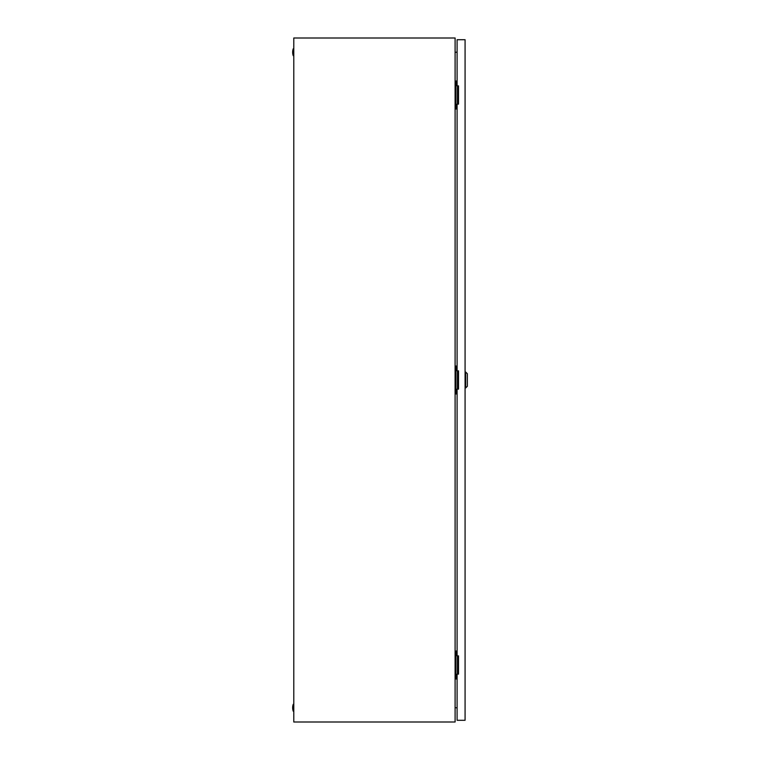 <?xml version="1.0" encoding="UTF-8"?>
<svg xmlns="http://www.w3.org/2000/svg" width="760" height="760" viewBox="0 0 760 760"><rect width="100%" height="100%" fill="white"/><g stroke="black" fill="none" stroke-linecap="round" stroke-linejoin="round"><path stroke-width="1.14" d="M293.217 711.17A10.545 10.545 0 0 1 293.217 704.33L293.217 711.17L293.787 711.17M293.217 704.33L293.787 704.33M293.217 55.67A10.545 10.545 0 0 1 293.217 48.83L293.217 55.67L293.787 55.67M293.217 48.83L293.787 48.83M455.097 38L293.787 38L293.787 722L455.097 722L455.097 38M455.097 52.411L457.092 52.06M457.092 707.94L455.097 707.588M457.472 104.12L457.472 85.88M457.092 81.035L455.097 81.035M457.092 108.965L455.952 108.965L455.952 81.035M455.952 108.965L455.097 108.965M457.472 674.12L457.472 655.88M457.092 651.035L455.097 651.035M457.092 678.965L455.952 678.965L455.952 651.035M455.952 678.965L455.097 678.965M457.472 389.12L457.472 370.88M457.092 366.035L455.097 366.035M457.092 393.965L455.952 393.965L455.952 366.035M455.952 393.965L455.097 393.965M465.642 372.02L467.352 373.73L467.352 386.27L465.642 387.98L465.642 372.02L465.072 372.02M457.092 389.12L457.092 655.88L458.517 655.88L458.517 674.12L457.092 674.12L457.092 720.29L465.072 720.29L465.072 39.71L457.092 39.71L457.092 85.88L458.517 85.88L458.517 104.12L457.092 104.12L457.092 370.88L458.517 370.88L458.517 389.12L457.092 389.12M465.642 387.98L465.072 387.98"/></g></svg>
